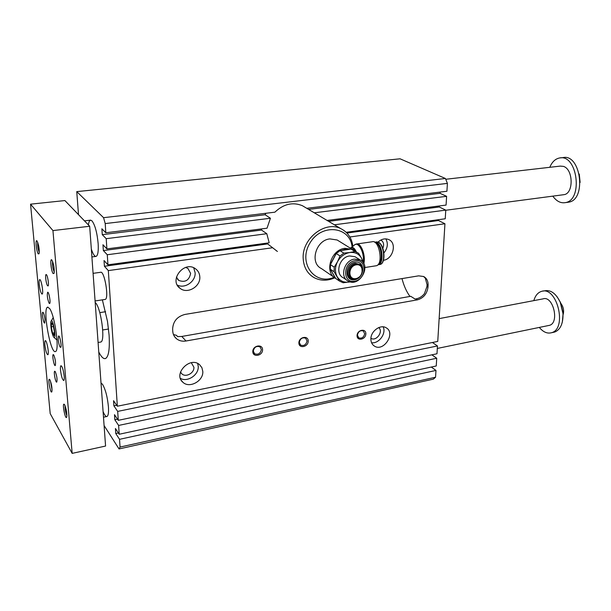 <?xml version="1.0" encoding="UTF-8"?>
<svg xmlns="http://www.w3.org/2000/svg" width="611" height="611" viewBox="0 0 611 611"><rect width="100%" height="100%" fill="white"/><g stroke="black" fill="none" stroke-linecap="round" stroke-linejoin="round"><path stroke-width="0.92" d="M103.083 411.547C104.596 415.243 105.924 416.885 107.062 416.465C108.307 415.633 108.766 412.433 108.43 406.865C107.467 397.013 105.512 389.513 102.556 384.372L101.014 382.967M91.329 249.089C93.017 254.222 94.636 256.651 96.164 256.383C97.905 255.413 98.57 251.144 98.15 243.583C97.088 232.524 95.018 224.932 91.948 220.823L90.397 220.181C89.427 220.518 88.771 222.114 88.435 224.963M98.776 351.989C101.311 357.061 103.587 359.23 105.604 358.497C108.682 356.618 109.85 348.866 109.102 335.248L107.49 321.417L102.373 299.856M431.297 367.043L435.979 370.426L435.559 377.231L433.344 379.141L119.046 448.948L120.054 447.069L119.542 439.324L115.762 433.52L115.426 428.494L119.206 434.253L118.618 425.439L114.83 419.749L114.486 414.67L118.282 420.322L117.686 411.402L113.883 405.826L113.539 400.686L117.343 406.223L108.33 270.604L104.42 266.266L104.03 260.538L107.948 264.815L107.276 254.741L103.351 250.556L102.961 244.751L106.887 248.883L106.207 238.68L102.274 234.655L101.877 228.781L105.818 232.753L105.207 223.573L103.572 217.676L76.749 191.617L400.075 158.807L445.427 178.488L447.405 183.392L446.924 191.251L306.753 208.305M78.506 214.667L76.749 191.617M119.046 448.948L104.091 425.546M354.976 251.495L358.588 253.244L361.513 258.17C358.917 253.832 354.999 251.953 349.759 252.519L354.976 251.495L351.073 249.074L339.999 250.686L343.848 253.13L349.759 252.519C344.489 253.489 340.388 256.582 337.471 261.798L334.232 267.183L334.141 271.758L339.51 281.098L343.153 282.756L350.118 281.854M362.919 262.249L361.513 258.17L363.835 263.685M339.999 250.686L336.233 253.519L340.06 255.986L343.848 253.13M340.06 255.986L337.471 261.798C334.874 267.167 334.775 272.124 337.157 276.661C339.853 280.938 343.802 282.748 348.996 282.083L350.202 281.87M355.151 260.614C367.402 258.713 366.707 279.41 354.579 281.243C342.343 283.397 342.802 262.417 355.151 260.614M354.67 250.815L351.073 249.074M334.034 277.249L321.417 268.565C309.38 263.036 315.811 240.123 329.871 238.901L337.157 239.993L339.128 241.215M335.683 278.44C323.983 272.445 330.879 249.616 344.917 248.318L352.318 249.395L354.319 250.632M356.289 251.854C354.571 248.051 352.73 246.691 350.767 247.791M355.976 264.128C358.688 263.822 360.689 264.823 361.972 267.114C363.514 272.98 361.322 276.936 355.396 278.975C346.59 280.571 347.132 265.136 355.976 264.128M356.228 264.83C364.408 263.524 363.965 277.379 355.839 278.608C347.667 280.021 348.01 266.037 356.228 264.83M352.891 246.325C351.791 238.091 347.819 232.233 340.984 228.735C325.167 220.174 301.429 238.932 303.216 258.942C303.858 267.488 307.47 273.713 314.062 277.615C320.5 280.968 327.397 281.037 334.759 277.822M352.096 246.92C350.042 226.192 321.333 223.068 309.861 243.186C297.801 262.951 314.757 285.742 334.08 277.287M375.734 265.831L376.429 265.724C383.647 264.296 379.187 239.207 372.168 241.765L356.954 243.949M402 278.593C403.818 285.696 406.475 291.653 409.966 296.457M438.522 219.693L438.469 220.525L444.938 223.756L437.751 341.419L117.343 406.223M432.42 342.496L437.468 345.956L436.995 353.761L118.282 420.322M431.862 354.831L436.72 358.245L436.246 365.981L119.206 434.253M440.141 192.075L440.065 193.328L446.61 196.33L446.076 205.082L327.099 220.441M439.324 205.953L439.263 206.992L445.77 210.115L445.243 218.776L346.193 232.295M298.878 342.893C298.878 336.867 308.341 335.118 308.219 341.129C308.219 347.101 298.81 348.912 298.878 342.893M252.801 351.6C252.687 345.452 262.593 343.619 262.577 349.752C262.684 355.839 252.839 357.733 252.801 351.6M357.061 335.576C356.862 341.427 365.714 339.701 365.852 333.904C366.104 328.054 357.198 329.726 357.061 335.576M186.011 340.991L417.397 299.848C423.499 298.115 427.036 293.86 427.998 287.101L428.105 285.261C428.212 281.121 426.715 278.204 423.629 276.508L418.65 275.844L185.011 314.421C177.236 316.467 173.112 321.31 172.638 328.947L172.73 331.002C172.921 334.209 174.188 336.798 176.533 338.769C179.206 340.839 182.361 341.58 186.011 340.991L181.78 336.455L177.641 336.6L176.472 335.34L173.463 334.538M378.079 242.04C381.585 238.947 385.151 238.13 388.772 239.588C397.257 242.987 393.026 259.217 383.441 260.294M199.82 276.959C199.629 273.4 198.132 270.635 195.321 268.657C183.957 260.271 168.399 280.732 180.268 288.476C187.585 294.273 200.561 286.551 199.82 276.959M370.877 338.845C370.846 342.114 372.007 344.52 374.375 346.07C383.632 352.326 396.096 333.003 386.16 327.786C380.538 324.09 370.839 331.07 370.877 338.845M202.799 371.427C203.578 380.936 189.532 388.718 182.949 382.31C172.722 374.146 189.99 355.946 199.591 364.698L201.905 367.669L202.799 371.427M277.386 251.465L272.628 247.738L108.33 270.604M444.938 223.756L349.882 236.984M180.398 378.4C187.569 382.494 198.911 374.833 198.247 366.424L197.697 363.499M191.312 362.713L193.908 367.257C194.405 373.038 185.874 377.751 181.864 373.871L180.489 372.023M383.166 326.847C386.534 333.423 378.843 343.955 371.549 342.733M370.938 338.273L370.938 338.273C376.177 341.839 383.731 331.475 378.713 327.595M193.718 267.778L195.13 272.766C195.78 281.488 184.82 289.079 177.282 285.039M176.426 277.096L178.771 280.434C185.186 282.763 189.135 280.426 190.624 273.423L187.913 268.405L185.637 267.442M383.876 252.977C387.68 248.219 388.329 243.514 385.831 238.87M380.859 240.031C383.647 241.849 384.311 244.621 382.837 248.364M181.78 336.455L410.768 296.312L415.06 299.046L415.9 298.894C419.261 298.328 422.117 296.564 424.462 293.608L426.959 286.467L427.058 284.634L425.309 278.173L423.56 276.478M103.572 217.676L445.427 178.488M435.979 370.426L119.542 439.324M120.054 447.069L435.559 377.231M438.469 220.525L346.949 233.058M447.405 183.392L105.207 223.573M437.468 345.956L117.686 411.402M261.47 228.919L261.516 230.042L266.801 233.708L107.276 254.741M261.516 230.042L103.351 250.556M266.801 233.708L269.199 242.804L107.948 264.815M445.77 210.115L334.385 224.795M105.818 232.753L274.897 212.177C283.573 203.952 292.738 201.798 302.407 205.708L305.607 207.618M265.961 213.262L265.09 214.736L270.429 218.249L106.207 238.68M106.887 248.883L267.03 228.201L270.429 218.249M266.61 243.155L272.628 247.738M439.263 206.992L328.603 221.342M116.678 405.261L113.883 405.826M267.328 243.957L104.42 266.266M378.583 263.906C383.204 261.638 381.463 245.66 376.307 243.155L375.429 242.781M377.896 264.8L378.522 264.693C384.052 263.738 382.669 245.37 376.827 242.529L374.512 242.132M363.232 261.516C364.576 251.793 357.618 240.154 353.853 245.599L351.356 247.478M355.396 278.975L352.348 278.99C344.94 277.531 347.575 264.097 355.472 263.295L360.337 264.555L361.857 266.488L362.17 272.575M354.609 259.095L360.016 259.874C372.007 265.205 359.512 287.712 348.247 281.129C339.395 277.15 344.253 260.118 354.609 259.095M356.496 257.651L355.044 256.742L349.668 255.963C339.372 256.956 334.576 273.865 343.382 277.837L346.743 280.113M336.233 253.519L330.444 264.639L330.36 269.191L335.722 278.494L339.51 281.098M330.36 269.191L334.141 271.758M330.444 264.639L334.232 267.183M341.259 250.395L345.238 249.219L349.087 249.227M334.576 276.707L330.971 270.421M330.971 263.303L335.508 254.611M446.61 196.33L314.275 212.796M436.72 358.245L118.618 425.439M118.351 432.962L115.762 433.52M440.065 193.328L308.608 209.405M117.518 419.192L114.83 419.749M265.09 214.736L102.274 234.655M299.306 342.412L300.643 345.131C303.973 346.193 306.103 344.803 307.028 340.953L305.668 338.211C302.338 337.173 300.215 338.578 299.306 342.412M253.29 351.096L254.581 353.746C258.132 354.999 260.393 353.609 261.371 349.568L260.049 346.888C256.498 345.658 254.252 347.063 253.29 351.096M357.412 335.118C358.275 331.506 360.238 330.116 363.308 330.956L364.675 333.736C363.797 337.348 361.827 338.731 358.764 337.868L357.412 335.118M64.911 200.568L89.68 226.253L105.573 446.045L72.167 453.377L50.194 413.601L30.55 204.173L64.911 200.568M30.55 204.173L52.943 230.584L89.68 226.253M563.052 314.871C564.205 310.8 563.502 307.012 560.936 303.491M557.087 296.732L560.531 302.521L563.136 313.214L562.319 322.157M542.858 291.134L544.714 290.79C550.786 289.667 555.972 293.479 560.249 302.231L562.983 313.474C563.258 323.448 560.493 329.642 554.704 332.056L553.176 332.376M533.831 300.627C535.305 295.617 537.856 292.539 541.476 291.394C557.056 285.734 567.573 328.886 551.473 332.735C547.235 333.85 543.179 332.079 539.314 327.42M439.141 318.629L543.057 298.871C553.077 295.228 559.798 322.891 549.457 325.335L548.495 325.533M549.785 167.307C552.023 161.976 555.246 158.875 559.47 157.997C577.349 153.621 583.421 200.171 565.351 202.623C560.654 203.402 556.476 201.24 552.818 196.139M445.747 179.275L560.264 166.1L563.418 166.383C573.347 169.132 573.805 193.511 564.037 194.657L563.212 194.764M560.585 157.875L562.853 157.623C580.778 153.246 586.835 199.705 568.719 202.165L567.398 202.348M52.531 333.148L54.058 335.485L54.371 331.468L53.134 325.105L51.607 322.814L51.309 326.847L52.531 333.148L54.264 332.865M51.309 326.847L53.409 326.511M53.524 336.89C57.434 342.114 52.187 313.733 50.812 322.226C50.682 327.504 51.553 332.338 53.417 336.714L53.524 336.89M100.303 342.107L100.792 342.023C105.688 341.228 100.846 306.798 95.186 302.453M93.086 273.346L100.532 272.307C104.389 270.177 109.293 298.649 105.207 299.421L104.878 299.474M45.008 319.576L44.71 323.074C43.541 323.861 41.533 312.511 42.793 312.236C43.694 312.702 44.435 315.146 45.008 319.576M49.094 303.216C47.383 298.787 46.894 295.128 47.643 292.257C48.903 291.432 50.957 303.27 49.606 303.537L49.094 303.216M58.198 339.609L58.557 336.012C59.84 335.103 62.032 347.071 60.642 347.43C59.618 346.941 58.801 344.337 58.198 339.609M53.768 354.991C55.425 359.344 55.914 362.873 55.25 365.561C54.066 366.432 51.935 354.938 53.21 354.594L53.768 354.991M39.241 284.527C38.997 281.64 39.142 280.006 39.662 279.639C41.235 278.624 43.824 293.799 42.128 294.097C40.945 293.501 39.975 290.309 39.241 284.527M44.893 345.085C44.672 342.496 44.794 341.03 45.26 340.686C46.734 339.609 49.43 354.365 47.826 354.747C46.627 354.12 45.649 350.897 44.893 345.085M64.178 376.078C64.384 378.667 64.239 380.149 63.75 380.516C62.398 379.859 61.321 376.414 60.512 370.19C60.306 367.578 60.451 366.088 60.947 365.714C62.299 366.363 63.376 369.823 64.178 376.078M47.513 285.65L48.002 285.948C49.376 285.696 47.352 273.759 46.069 274.568C44.931 274.721 46.138 283.985 47.513 285.65M55.273 371.641C56.907 375.979 57.403 379.462 56.754 382.104C55.593 382.982 53.44 371.572 54.7 371.213L55.273 371.641M38.272 253.886C36.416 251.717 35.117 238.634 36.996 240.925C38.791 244.805 39.486 249.082 39.081 253.741L38.272 253.886M37.729 242.33C37.454 245.79 37.974 249.143 39.287 252.396M49.934 379.866L49.628 379.454C47.375 377.461 50.759 395.309 51.92 391.552C52.21 387.764 51.545 383.868 49.934 379.866M50.408 380.89L52.072 390.131M53.134 273.552L54.096 273.361C54.532 268.45 53.791 263.998 51.866 260.003C49.789 257.491 51.08 271.139 53.134 273.552M52.599 261.332C52.218 265.059 52.783 268.657 54.303 272.124M64.636 404.818C66.347 408.965 67.057 413.013 66.752 416.962C65.499 421.208 61.757 402.175 64.277 404.337L64.636 404.818M65.072 405.719C64.903 409.179 65.514 412.486 66.904 415.633M49.575 308.479C54.875 315.238 59.771 350.844 55.532 351.485C50.614 354.792 42.296 308.509 47.574 307.18L49.575 308.479M52.943 230.584L72.167 453.377M580.129 182.429L579.266 174.043M355.113 262.142C365.561 260.5 364.988 278.181 354.624 279.746C344.176 281.564 344.589 263.677 355.113 262.142M354.846 250.961C353.54 248.547 352.157 247.501 350.699 247.806L349.935 247.913M417.397 299.848L415.9 298.894M379.484 264.548L380.141 264.441C385.678 263.486 384.311 245.133 378.453 242.3L375.116 242.048M382.608 261.951C385.617 257.315 383.234 244.896 378.935 242.773M363.828 263.54C366.02 255.574 360.857 242.269 356.32 244.041L354.892 244.675M427.998 287.101L426.959 286.467M428.105 285.261L427.058 284.634M337.157 239.993L352.318 249.395M182.949 382.31L181.33 380.401M181.864 373.871L180.871 372.725M374.375 346.07L373.329 345.284M180.268 288.476L178.229 286.513M178.771 280.434L177.534 279.258M174.532 336.585L176.533 338.769M302.407 205.708L340.984 228.735M378.522 264.693L380.141 264.441C386.037 263.417 384.686 245.271 378.69 242.33L376.62 241.819M364.904 267.526L376.429 265.724M360.337 264.555L362.506 268.634M355.678 278.929L355.037 279.074M361.972 267.114L361.857 266.488M355.044 256.742L360.016 259.874M356.893 252.228L352.99 249.807M300.643 345.131L300.154 344.711M254.581 353.746L254.031 353.219M358.764 337.868L358.344 337.555M551.473 332.735L554.704 332.056M565.351 202.623L568.719 202.165M103.488 417.198L107.062 416.465M437.323 348.43L549.457 325.335M91.894 256.941L96.164 256.383M445.763 210.26L564.037 194.657M84.471 220.861L90.741 220.136M53.21 317.575L51.332 320.851M53.982 337.394L57.022 340.083M102.724 329.978L108.529 329.016M99.799 312.626L105.619 311.709M98.088 342.481L100.792 342.023M95.079 300.963L105.207 299.421M47.574 307.18L47.971 307.119"/></g></svg>
